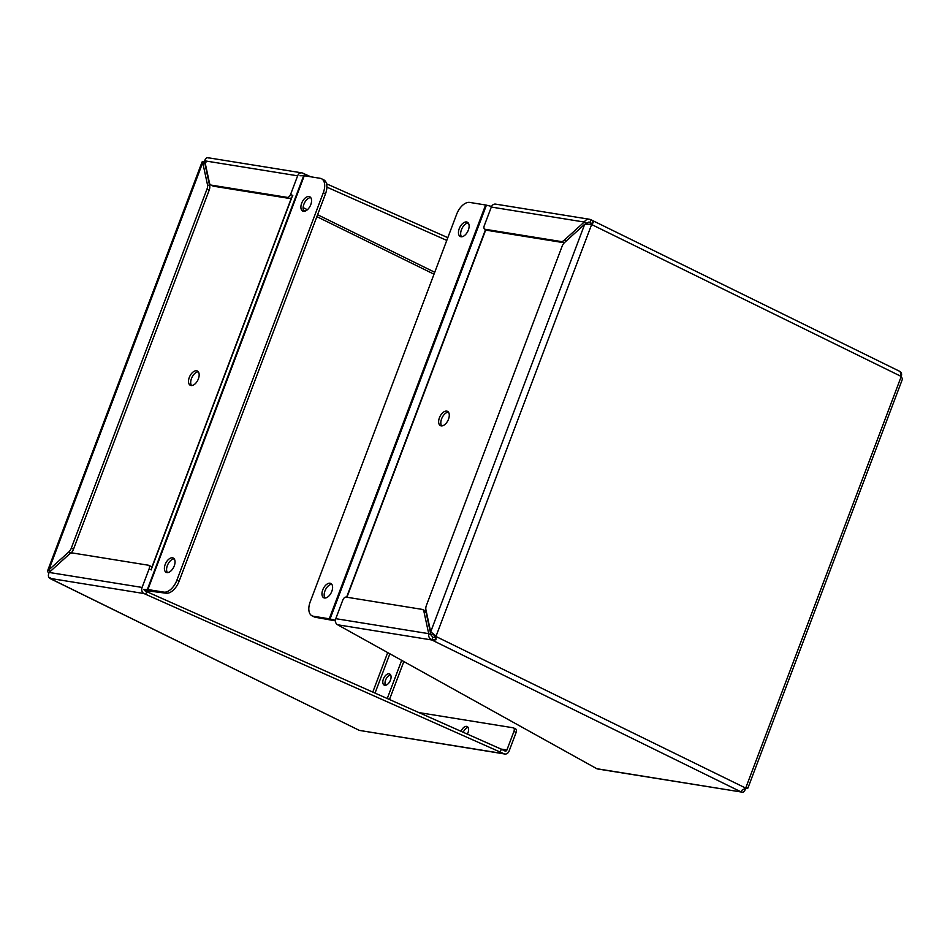 <?xml version="1.0" encoding="UTF-8"?>
<svg xmlns="http://www.w3.org/2000/svg" width="950" height="950" viewBox="0 0 950 950"><rect width="100%" height="100%" fill="white"/><g stroke="black" fill="none" stroke-linecap="round" stroke-linejoin="round"><path stroke-width="1.43" d="M50.576 571.176L48.688 570.249L202.718 162.628L202.101 161.916L47.5 571.069L68.744 552.045A6.234 3.491 -63.8 0 0 71.321 548.126L206.993 189.086A6.234 3.491 -63.8 0 0 207.504 184.834L202.718 162.628C201.542 161.797 202.077 161.559 204.309 161.916L204.844 161.476M48.699 573.479L47.5 571.069M49.744 578.396L359.373 730.408L49.792 578.348L50.113 577.612L49.792 578.348C48.165 577.113 47.963 575.142 49.163 572.446L69.219 554.242A6.234 3.491 -63.8 0 1 72.366 552.959L148.343 565.214A3.551 1.983 -63.8 0 1 148.675 565.309A3.551 1.983 -63.8 0 1 149.126 568.824L151.323 569.905M202.718 162.628L204.915 163.709L204.868 162.961M68.744 552.045L70.941 553.126A6.234 3.491 -63.8 0 0 73.518 549.207L209.19 190.166A6.234 3.491 -63.8 0 0 209.689 185.915L204.915 163.709L205.984 162.189M204.963 162.023L204.309 161.916M515.351 728.852A3.551 1.983 116.2 0 1 515.672 728.959A3.551 1.983 116.2 0 1 516.135 732.462L509.093 751.082A4.726 3.859 -80.8 0 1 504.83 754.015A4.726 3.859 -80.8 0 1 503.928 753.73L143.949 593.536A4.726 3.859 -80.8 0 1 142.084 587.433L149.126 568.824M390.593 674.868A6.211 3.467 -63.8 0 0 386.021 679.096A6.211 3.467 -63.8 0 0 385.474 685.294M403.833 661.521L389.476 699.521M208.644 157.973C206.815 157.249 205.509 158.199 204.701 160.823L209.487 183.029A6.234 3.491 -63.8 0 0 210.793 184.953A6.234 3.491 -63.8 0 0 211.351 185.131L287.339 197.386A3.551 1.983 -63.8 0 0 290.593 194.429L297.635 175.809A4.726 3.859 -80.8 0 1 301.898 172.876A4.726 3.859 -80.8 0 1 302.801 173.161L310.793 176.795M326.551 183.801L447.806 237.666M144.162 589.546A1.769 1.449 -80.8 0 0 144.982 590.805L146.716 591.66L145.683 594.391M500.258 751.925L501.291 749.194L146.716 591.66M418.855 712.571L513.154 727.783A3.551 1.983 116.2 0 1 513.487 727.878A3.551 1.983 116.2 0 1 513.938 731.381L506.908 750.001A1.769 1.449 -80.8 0 1 504.961 750.999L501.291 749.194M503.928 753.73L359.373 730.408L504.83 754.015M389.108 673.799A6.211 3.467 116.2 0 1 389.666 673.977A6.211 3.467 116.2 0 1 390.046 681.067A6.211 3.467 116.2 0 1 384.204 685.116A6.211 3.467 116.2 0 1 383.598 678.49A6.211 3.467 116.2 0 1 389.108 673.799M387.256 698.523L401.684 660.321M304.534 174.016L303.893 175.703M326.895 187.138L446.773 240.409M468.113 727.451A6.211 3.467 -63.8 0 0 463.256 732.296M151.656 568.421A3.551 1.983 -63.8 0 0 150.86 566.39A3.551 1.983 -63.8 0 0 150.539 566.295M461.023 731.298A6.211 3.467 116.2 0 1 466.628 726.37A6.211 3.467 116.2 0 1 467.198 726.548A6.211 3.467 116.2 0 1 467.341 734.101M210.793 184.953L212.978 186.022A6.234 3.491 -63.8 0 0 213.548 186.212L289.536 198.467A3.551 1.983 -63.8 0 0 292.03 196.923M198.372 378.884A7.98 4.465 -63.8 0 0 197.351 370.987A7.98 4.465 -63.8 0 0 189.834 376.188A7.98 4.465 -63.8 0 0 190.321 385.308A7.98 4.465 -63.8 0 0 198.372 378.884M198.312 371.806A7.98 4.465 -63.8 0 0 192.031 377.257A7.98 4.465 -63.8 0 0 191.544 385.581M300.034 175.75L303.691 175.691L147.333 589.499A4.726 0.665 20.7 0 1 147.903 589.546L304.273 175.738A4.726 0.665 -159.3 0 0 303.691 175.691M304.273 175.738L320.186 178.315A14.179 7.932 116.2 0 1 321.48 178.719A14.179 7.932 116.2 0 1 323.297 192.755L176.854 580.284A14.179 7.932 116.2 0 1 163.828 592.123L147.903 589.546M163.828 592.123L166.024 593.192L146.229 590.674A4.726 0.665 20.7 0 1 145.647 590.615L144.531 590.437M147.333 589.499L143.676 589.558M174.254 565.927A7.98 4.465 -63.8 0 0 173.232 558.03A7.98 4.465 -63.8 0 0 165.716 563.231A7.98 4.465 -63.8 0 0 166.203 572.351A7.98 4.465 -63.8 0 0 174.254 565.927M310.769 204.666A7.98 4.465 -63.8 0 0 309.747 196.769A7.98 4.465 -63.8 0 0 302.219 201.97A7.98 4.465 -63.8 0 0 302.706 211.09A7.98 4.465 -63.8 0 0 310.769 204.666M174.194 558.849A7.98 4.465 -63.8 0 0 167.912 564.3A7.98 4.465 -63.8 0 0 167.438 572.624M310.709 197.588A7.98 4.465 -63.8 0 0 304.416 203.051A7.98 4.465 -63.8 0 0 303.941 211.363M166.024 593.192A14.179 7.932 -63.8 0 0 179.051 581.364L325.494 193.824A14.179 7.932 -63.8 0 0 323.677 179.799L321.48 178.719M900.256 371.604L590.627 219.592L593.786 222.027L591.672 224.402L584.713 224.236L564.656 242.44A6.234 3.491 -63.8 0 0 562.079 246.359L426.407 605.399A6.234 3.491 -63.8 0 0 425.897 609.651L430.683 631.869L436.121 636.025L435.907 639.849L431.787 639.967L741.356 792.027L741.998 790.198L745.691 788.084C747.923 788.441 748.446 788.203 747.282 787.372M747.899 788.084L902.5 378.931L901.241 376.461L591.28 224.354M432.036 632.831L434.447 635.752L745.691 788.084L901.241 376.461L900.208 371.652C901.835 372.887 902.037 374.858 900.837 377.554M436.121 636.025L591.672 224.402L589.796 224.188M593.786 222.027L589.986 224.129M486.649 230.054A3.551 1.983 -63.8 0 0 486.923 230.256L484.738 229.176A3.551 1.983 -63.8 0 1 484.274 225.661L491.316 207.053A4.726 3.859 99.2 0 1 495.579 204.119L589.534 219.272L590.627 219.592L590.14 222.561M590.627 219.592C587.991 218.737 585.865 219.545 584.238 222.039L586.435 223.119L589.594 222.324L591.862 223.773M435.907 639.849L435.444 637.723L432.82 637.236L431.787 639.967L337.63 624.779L596.79 768.704A4.726 3.859 99.2 0 0 597.692 768.989L741.356 792.027C743.173 792.751 744.491 791.801 745.299 789.177L744.669 788.868M434.447 635.752L435.563 638.281M589.071 222.181L590.651 222.834M432.82 637.236L430.884 634.742L428.699 633.662C428.308 636.488 429.341 638.59 431.787 639.967M335.766 618.676L428.699 633.662L423.914 611.456A6.234 3.491 -63.8 0 0 422.608 609.544A6.234 3.491 -63.8 0 0 422.049 609.366L346.061 597.099A3.551 1.983 -63.8 0 0 342.808 600.067L335.766 618.676A4.726 3.859 99.2 0 0 337.63 624.779M484.738 229.176A3.551 1.983 -63.8 0 0 485.058 229.271L561.034 241.526A6.234 3.491 -63.8 0 0 564.193 240.243L584.238 222.039L491.316 207.053M586.435 223.119L585.331 224.117M423.914 611.456L426.111 612.536L430.884 634.742M745.156 788.524L745.299 789.177M486.923 230.256A3.551 1.983 -63.8 0 0 487.255 230.351L563.231 242.606A6.234 3.491 -63.8 0 0 564.692 242.416M426.111 612.536A6.234 3.491 -63.8 0 0 424.804 610.613L422.608 609.544M439.423 417.762A7.98 4.465 -63.8 0 0 440.444 425.659A7.98 4.465 -63.8 0 0 447.961 420.458A7.98 4.465 -63.8 0 0 447.474 411.338A7.98 4.465 -63.8 0 0 439.423 417.762M431.122 632.189A14.179 7.932 116.2 0 1 430.457 632.736M448.436 412.146A7.98 4.465 -63.8 0 0 441.608 418.843A7.98 4.465 -63.8 0 0 441.667 425.921M335.421 620.291L330.066 618.972L486.424 205.164A4.726 0.665 -159.3 0 0 485.604 204.998L329.246 618.806A4.726 0.665 20.7 0 1 330.066 618.972M329.246 618.806L313.322 616.229A14.179 7.932 116.2 0 1 312.039 615.826A14.179 7.932 116.2 0 1 310.223 601.789L456.653 214.261A14.179 7.932 116.2 0 1 469.692 202.421L485.604 204.998M312.039 615.826L314.236 616.906A14.179 7.932 -63.8 0 0 315.519 617.31L335.397 620.849M430.92 634.944A14.179 7.932 -63.8 0 0 432.974 633.555M486.424 205.164L491.589 206.435M459.254 228.618A7.98 4.465 -63.8 0 0 460.275 236.514A7.98 4.465 -63.8 0 0 467.804 231.313A7.98 4.465 -63.8 0 0 467.317 222.193A7.98 4.465 -63.8 0 0 459.254 228.618M322.751 589.879A7.98 4.465 -63.8 0 0 323.772 597.776A7.98 4.465 -63.8 0 0 331.289 592.574A7.98 4.465 -63.8 0 0 330.802 583.454A7.98 4.465 -63.8 0 0 322.751 589.879M468.279 223.001A7.98 4.465 -63.8 0 0 461.451 229.698A7.98 4.465 -63.8 0 0 461.51 236.776M331.764 584.262A7.98 4.465 -63.8 0 0 324.947 590.959A7.98 4.465 -63.8 0 0 325.007 598.037M143.949 593.536L49.792 578.348M205.354 163.839L205.093 164.54M209.689 185.915L207.504 184.834M206.993 189.086L209.19 190.166M71.321 548.126L73.518 549.207M142.084 587.433L49.163 572.446M516.135 732.462L513.938 731.381M389.892 653.766L375.036 693.096M372.78 692.099L387.719 652.555M303.109 207.623L307.408 209.724M317.597 214.724L434.732 272.27M434.008 274.194L316.861 216.648M305.413 211.031L303.299 209.986M204.701 160.823L297.635 175.809M290.593 194.429L292.79 195.498M500.947 749.039L506.908 750.001M213.548 186.212L211.351 185.131M287.339 197.386L289.536 198.467M291.614 197.434L151.656 567.827M292.6 195.415L151.133 569.81M179.051 581.364L176.854 580.284M325.494 193.824L323.297 192.755M584.713 224.236L430.683 631.869M596.79 768.704L741.356 792.027M588.525 222.146L589.594 222.324M566.069 241.169L564.193 240.243M561.034 241.526L563.231 242.606M485.058 229.271L487.255 230.351M346.916 597.241L485.806 229.698M313.322 616.229L315.519 617.31M346.608 597.194L485.545 229.508M207.931 157.724L301.898 172.876M150.86 566.39L148.675 565.309M513.487 727.878L515.672 728.959"/></g></svg>
